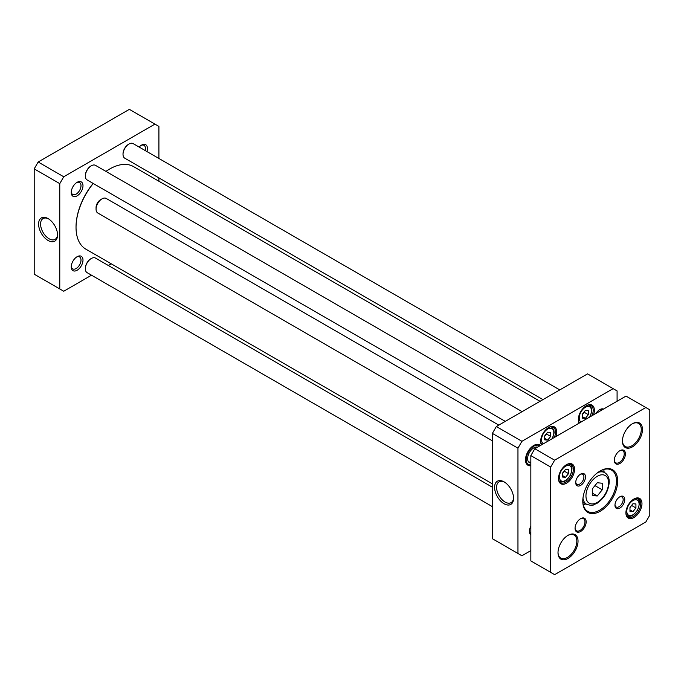 <?xml version="1.0" encoding="UTF-8"?>
<svg xmlns="http://www.w3.org/2000/svg" width="684" height="684" viewBox="0 0 684 684"><rect width="100%" height="100%" fill="white"/><g stroke="black" fill="none" stroke-linecap="round" stroke-linejoin="round"><path stroke-width="1.03" d="M105.969 171.402A47.666 27.522 -60 0 1 109.739 168.982A47.666 27.522 -60 0 1 115.57 166.203A47.666 27.522 -60 0 1 133.568 166.622L540.044 401.303M492.377 483.862L85.902 249.181A47.666 27.522 -60 0 1 76.035 227.362A47.666 27.522 -60 0 1 93.246 183.483M109.534 169.102A47.102 27.198 120 0 0 109.337 169.213A47.102 27.198 120 0 0 105.934 171.385M93.144 183.423A47.102 27.198 120 0 0 76.035 226.908A47.102 27.198 120 0 0 76.035 227.131M544.721 439.846L544.721 435.879L547.696 432.185L550.671 432.45L550.671 436.409L547.696 440.111L544.721 439.846M582.392 418.095L582.392 414.136L585.367 410.434L588.343 410.699L588.343 414.666L585.367 418.36L582.392 418.095M530.844 550.611L521.918 555.767L517.959 553.476L517.959 448.165L521.918 441.3L613.12 388.64L617.088 390.932L617.088 401.234M540.505 445.446A11.773 6.797 120 0 0 533.819 445.421A11.773 6.797 120 0 0 525.492 459.845A11.773 6.797 120 0 0 530.844 465.736M530.844 526.184A8.293 4.788 120 0 0 529.442 531.391A8.293 4.788 120 0 0 530.844 534.982M603.544 409.049A8.293 4.788 120 0 0 599.74 409.63A8.293 4.788 120 0 0 595.935 413.452M593.601 414.795A11.354 6.558 120 0 0 594.387 410.332A11.354 6.558 120 0 0 586.359 405.697A11.354 6.558 120 0 0 578.331 419.608A11.354 6.558 120 0 0 579.117 423.157M555.93 436.546A11.354 6.558 120 0 0 556.716 432.083A11.354 6.558 120 0 0 548.688 427.449A11.354 6.558 120 0 0 540.659 441.351A11.354 6.558 120 0 0 541.446 444.908M613.12 388.64L587.547 373.874L496.345 426.534L492.377 433.399L492.377 538.71L517.959 553.476M530.844 463.051A8.789 5.07 -60 0 1 528.672 462.025A8.789 5.07 -60 0 1 529.425 452.5A8.789 5.07 -60 0 1 537.299 447.079A8.789 5.07 -60 0 1 537.564 447.148M530.844 464.906A10.841 6.259 -60 0 1 529.519 464.846A10.841 6.259 -60 0 1 528.108 452.415A10.841 6.259 -60 0 1 539.667 445.934M530.844 462.085A8.413 4.856 -60 0 1 528.621 461.743A8.413 4.856 -60 0 1 528.313 461.538M536.701 447.011A8.413 4.856 -60 0 1 537.034 447.174A8.413 4.856 -60 0 1 537.256 447.319M529.519 464.846L528.381 464.616A11.218 6.472 -60 0 1 527.526 464.333M538.727 444.933A11.218 6.472 -60 0 1 539.394 445.541L539.719 445.9M544.721 436.118L546.704 434.126L550.671 436.409M544.721 438.393L547.696 440.111M546.704 434.126L546.593 433.553M582.392 414.367L584.375 412.375L588.343 414.666M582.392 416.65L585.367 418.36M584.375 412.375L584.264 411.811M530.844 464.949A11.218 6.472 -60 0 1 527.817 464.521A11.218 6.472 -60 0 1 525.492 459.605M533.614 445.541A11.218 6.472 -60 0 1 539.026 445.096A11.218 6.472 -60 0 1 539.907 445.797M513.547 497.687A12.013 6.934 60 0 1 511.076 502.637A12.013 6.934 60 0 1 499.064 495.703A12.013 6.934 60 0 1 499.064 481.835A12.013 6.934 60 0 1 504.587 482.169M504.082 481.861L504.082 481.861A13.415 7.746 -120 0 0 494.592 487.333A13.415 7.746 -120 0 0 504.082 503.757A13.415 7.746 -120 0 0 513.564 498.285A13.415 7.746 -120 0 0 504.082 481.861L504.082 481.861M492.377 433.399L517.959 448.165M599.218 409.955A6.891 3.976 -60 0 1 602.168 409.844M530.844 533.392A6.891 3.976 -60 0 1 529.459 530.784M586.051 405.877A10.517 6.071 -60 0 1 591.019 405.518A10.517 6.071 -60 0 1 593.199 410.332A10.517 6.071 -60 0 1 591.985 415.727M579.536 422.917A10.517 6.071 -60 0 1 578.331 419.249M548.38 427.628A10.517 6.071 -60 0 1 553.347 427.269A10.517 6.071 -60 0 1 555.528 432.083A10.517 6.071 -60 0 1 554.314 437.478M541.865 444.66A10.517 6.071 -60 0 1 540.659 441M521.918 441.3L496.345 426.534M128.763 144.153A7.849 4.531 120 0 0 128.575 144.264A7.849 4.531 120 0 0 123.017 153.874A7.849 4.531 120 0 0 123.026 154.097M542.951 399.627L124.762 158.184A8.413 4.856 -60 0 1 123.017 154.336A8.413 4.856 -60 0 1 128.968 144.033A8.413 4.856 -60 0 1 133.175 143.614L559.777 389.914M91.1 165.904A7.849 4.531 120 0 0 90.904 166.007A7.849 4.531 120 0 0 85.355 175.626A7.849 4.531 120 0 0 85.355 175.848M505.279 421.37L87.09 179.935A8.413 4.856 -60 0 1 85.355 176.079A8.413 4.856 -60 0 1 91.297 165.785A8.413 4.856 -60 0 1 93.221 165.041A8.413 4.856 -60 0 1 95.504 165.366L522.106 411.657M91.1 258.62A7.849 4.531 120 0 0 90.904 258.732A7.849 4.531 120 0 0 85.355 268.342A7.849 4.531 120 0 0 85.355 268.564M492.377 506.639L87.09 272.651A8.413 4.856 -60 0 1 86.099 271.71A8.413 4.856 -60 0 1 85.355 268.803A8.413 4.856 -60 0 1 91.297 258.501A8.413 4.856 -60 0 1 95.504 258.082L492.377 487.213M59.773 183.637L63.74 176.771L154.943 124.112L129.362 109.346L38.167 162.005L34.2 168.871L34.2 274.181L59.773 288.947L59.773 183.637L34.2 168.871M57.55 234.415A12.013 6.934 60 0 1 55.071 239.366A12.013 6.934 60 0 1 49.068 238.767A12.013 6.934 60 0 1 41.228 228.191A12.013 6.934 60 0 1 43.066 218.564A12.013 6.934 60 0 1 48.59 218.897M48.077 240.486A13.415 7.746 -120 0 0 57.559 235.014A13.415 7.746 -120 0 0 48.077 218.589A13.415 7.746 -120 0 0 38.595 224.061A13.415 7.746 -120 0 0 48.077 240.486M76.608 257.03A6.891 3.976 -60 0 1 79.575 256.936A6.891 3.976 -60 0 1 81.003 260.091A6.891 3.976 -60 0 1 78.002 267.025A6.891 3.976 -60 0 1 72.684 268.872A6.891 3.976 -60 0 1 71.281 266.256M82.986 260.091A8.293 4.788 120 0 0 77.121 256.705A8.293 4.788 120 0 0 71.256 266.863A8.293 4.788 120 0 0 77.121 270.248A8.293 4.788 120 0 0 82.986 260.091M154.943 124.112L158.91 126.403L158.91 158.474M158.91 177.9L158.91 181.251M91.511 275.199L63.74 291.239L59.773 288.947M111.244 263.81L108.337 265.486M82.986 185.689A8.293 4.788 120 0 0 77.121 182.303A8.293 4.788 120 0 0 71.256 192.46A8.293 4.788 120 0 0 77.121 195.846A8.293 4.788 120 0 0 82.986 185.689M146.915 151.549A8.293 4.788 120 0 0 147.428 148.488A8.293 4.788 120 0 0 141.562 145.102A8.293 4.788 120 0 0 139.16 147.077M141.041 145.427A6.891 3.976 -60 0 1 144.016 145.333A6.891 3.976 -60 0 1 145.444 148.488A6.891 3.976 -60 0 1 145.162 150.531M76.608 182.628A6.891 3.976 -60 0 1 79.575 182.534A6.891 3.976 -60 0 1 81.003 185.689A6.891 3.976 -60 0 1 78.002 192.623A6.891 3.976 -60 0 1 72.684 194.47A6.891 3.976 -60 0 1 71.281 191.845M63.74 176.771L38.167 162.005M592.301 495.541L592.301 488.932L597.26 482.767L602.219 483.212L602.219 489.812L597.26 495.986L592.301 495.541M629.973 511.384L629.973 507.425L632.948 503.723L635.923 503.988L635.923 507.956L632.948 511.658L629.973 511.384M562.564 477.047L562.564 473.08L565.54 469.386L568.515 469.651L568.515 473.61L565.54 477.312L562.564 477.047M554.639 460.187L645.833 407.527L649.8 409.819L649.8 515.129L645.833 521.995L554.639 574.654L530.844 560.914L530.844 455.604L550.671 467.052L554.639 460.187L534.811 448.738L530.844 455.604M550.671 572.363L550.671 467.052M645.833 407.527L626.005 396.087L534.811 448.738M632.153 423.909A13.321 7.686 -60 0 1 638.514 423.413A13.321 7.686 -60 0 1 640.557 434.083A13.321 7.686 -60 0 1 631.854 445.823A13.321 7.686 -60 0 1 625.202 446.481A13.321 7.686 -60 0 1 622.449 440.718M632.452 446.849A14.159 8.174 120 0 0 642.464 429.509A14.159 8.174 120 0 0 632.452 423.729A14.159 8.174 120 0 0 622.44 441.069A14.159 8.174 120 0 0 632.452 446.849M619.559 450.867A7.011 4.044 -60 0 1 622.773 450.679A7.011 4.044 -60 0 1 623.851 456.296A7.011 4.044 -60 0 1 619.268 462.478A7.011 4.044 -60 0 1 615.762 462.82A7.011 4.044 -60 0 1 614.317 459.939M619.866 463.504A7.849 4.531 120 0 0 625.415 453.885A7.849 4.531 120 0 0 619.866 450.688A7.849 4.531 120 0 0 614.309 460.298A7.849 4.531 120 0 0 619.866 463.504M604.143 472.302A23.829 13.757 120 0 0 603.707 469.515M583.281 504.877A23.829 13.757 120 0 0 585.914 503.869M599.936 471.122A23.829 13.757 -60 0 1 611.556 470.105A23.829 13.757 -60 0 1 615.207 489.205A23.829 13.757 -60 0 1 599.637 510.204A23.829 13.757 -60 0 1 587.727 511.384A23.829 13.757 -60 0 1 582.794 500.816M600.236 511.239A24.675 14.244 120 0 0 617.678 481.014A24.675 14.244 120 0 0 600.236 470.943A24.675 14.244 120 0 0 582.785 501.167A24.675 14.244 120 0 0 600.236 511.239M580.297 518.865A7.011 4.044 -60 0 1 583.52 518.677A7.011 4.044 -60 0 1 584.589 524.286A7.011 4.044 -60 0 1 580.015 530.468A7.011 4.044 -60 0 1 576.509 530.818A7.011 4.044 -60 0 1 575.064 527.937M580.605 531.494A7.849 4.531 120 0 0 586.162 521.883A7.849 4.531 120 0 0 580.605 518.677A7.849 4.531 120 0 0 575.056 528.296A7.849 4.531 120 0 0 580.605 531.494M567.711 535.512A13.321 7.686 -60 0 1 574.081 535.016A13.321 7.686 -60 0 1 576.125 545.687A13.321 7.686 -60 0 1 567.421 557.426A13.321 7.686 -60 0 1 560.76 558.084A13.321 7.686 -60 0 1 558.007 552.321M568.019 558.452A14.159 8.174 120 0 0 578.031 541.112A14.159 8.174 120 0 0 568.019 535.333A14.159 8.174 120 0 0 558.007 552.672A14.159 8.174 120 0 0 568.019 558.452M619.447 497.037A5.797 3.343 -60 0 1 621.97 496.943A5.797 3.343 -60 0 1 622.859 501.586A5.797 3.343 -60 0 1 619.071 506.699A5.797 3.343 -60 0 1 616.173 506.981A5.797 3.343 -60 0 1 614.993 504.758M619.866 508.067A6.917 3.993 120 0 0 624.757 499.602A6.917 3.993 120 0 0 619.866 496.772A6.917 3.993 120 0 0 614.967 505.245A6.917 3.993 120 0 0 619.866 508.067M580.194 474.371A5.797 3.343 -60 0 1 582.708 474.277A5.797 3.343 -60 0 1 583.597 478.928A5.797 3.343 -60 0 1 579.81 484.033A5.797 3.343 -60 0 1 576.92 484.323A5.797 3.343 -60 0 1 575.731 482.092M580.605 485.409A6.917 3.993 120 0 0 585.495 476.936A6.917 3.993 120 0 0 580.605 474.115A6.917 3.993 120 0 0 575.714 482.579A6.917 3.993 120 0 0 580.605 485.409M633.632 499.175A10.517 6.071 -60 0 1 638.599 498.816A10.517 6.071 -60 0 1 640.215 507.237A10.517 6.071 -60 0 1 633.341 516.505A10.517 6.071 -60 0 1 628.083 517.027A10.517 6.071 -60 0 1 625.911 512.547M633.94 517.531A11.354 6.558 120 0 0 641.968 503.621A11.354 6.558 120 0 0 633.94 498.987A11.354 6.558 120 0 0 625.911 512.897A11.354 6.558 120 0 0 633.94 517.531M566.224 464.829A10.517 6.071 -60 0 1 571.191 464.47A10.517 6.071 -60 0 1 572.807 472.901A10.517 6.071 -60 0 1 565.933 482.16A10.517 6.071 -60 0 1 560.675 482.682A10.517 6.071 -60 0 1 558.503 478.201M566.532 483.195A11.354 6.558 120 0 0 574.56 469.284A11.354 6.558 120 0 0 566.532 464.65A11.354 6.558 120 0 0 558.503 478.552A11.354 6.558 120 0 0 566.532 483.195M629.973 507.665L631.845 505.1M631.956 505.664L635.923 507.956M629.973 509.939L632.948 511.658M562.564 473.319L564.548 471.327L564.437 470.754M564.548 471.327L568.515 473.61M562.564 475.594L565.54 477.312M594.96 485.623L602.219 489.812M592.301 493.121L597.26 495.986M492.377 440.821L97.803 213.015A8.413 4.856 -60 0 1 96.059 209.167A8.413 4.856 -60 0 1 102.001 198.864A8.413 4.856 -60 0 1 106.208 198.445L498.807 425.106M96.059 209.167L96.059 207.56A6.447 3.719 -60 0 1 100.616 199.66L102.001 198.864M543.464 443.736A8.695 5.019 -60 0 1 541.548 439.692A8.695 5.019 -60 0 1 550.124 428.227A8.695 5.019 -60 0 1 551.92 438.854M581.135 421.994A8.695 5.019 -60 0 1 579.22 417.95A8.695 5.019 -60 0 1 587.795 406.476A8.695 5.019 -60 0 1 589.591 417.112M541.181 443.523A9.815 5.669 120 0 0 541.993 444.19L542.361 444.378M552.279 438.649L554.143 432.904L553.878 429.979L551.808 427.192A9.815 5.669 120 0 0 550.825 426.816M578.844 421.772A9.815 5.669 120 0 0 579.664 422.438L580.032 422.627M589.95 416.898L591.814 411.152L591.549 408.237L589.48 405.441A9.815 5.669 120 0 0 588.496 405.065M585.957 495.9A15.98 9.225 -60 0 1 602.912 474.807A15.98 9.225 -60 0 1 602.912 497.413A15.98 9.225 -60 0 1 585.957 495.9M626.801 511.239A8.695 5.019 -60 0 1 636.017 499.765A8.695 5.019 -60 0 1 636.017 512.059A8.695 5.019 -60 0 1 626.801 511.239M559.392 476.893A8.695 5.019 -60 0 1 568.609 465.428A8.695 5.019 -60 0 1 568.609 477.723A8.695 5.019 -60 0 1 559.392 476.893M626.433 515.061A9.815 5.669 120 0 0 627.245 515.727L626.553 515.326M627.245 515.727C629.083 516.685 631.127 516.394 633.393 514.872L637.445 510.349C640.164 503.39 640.036 499.517 637.061 498.73A9.815 5.669 120 0 0 636.077 498.354M559.025 480.724A9.815 5.669 120 0 0 559.837 481.391L559.144 480.989M559.837 481.391C561.675 482.34 563.719 482.058 565.976 480.536L570.037 476.004C572.756 469.044 572.628 465.171 569.652 464.393A9.815 5.669 120 0 0 568.669 464.017M582.965 498.234A18.229 10.525 120 0 0 586.564 504.245L582.845 502.099M586.564 504.245C593.9 506.613 593.498 504.416 596.935 503.364C604.323 498.268 608.418 491.232 609.213 482.254C609.35 477.936 607.871 474.747 604.784 472.678A18.229 10.525 120 0 0 597.782 472.559M76.035 226.908L76.035 227.362M551.808 427.192L551.107 426.79M541.993 444.19L541.301 443.788M589.48 405.441L588.779 405.039M579.664 422.438L578.972 422.037M123.017 153.874L123.017 154.336M85.355 175.626L85.355 176.079M85.355 268.342L85.355 268.803M637.061 498.73L636.359 498.328M569.652 464.393L568.951 463.991M604.784 472.678L601.074 470.532M530.844 463.025L528.621 461.743"/></g></svg>
